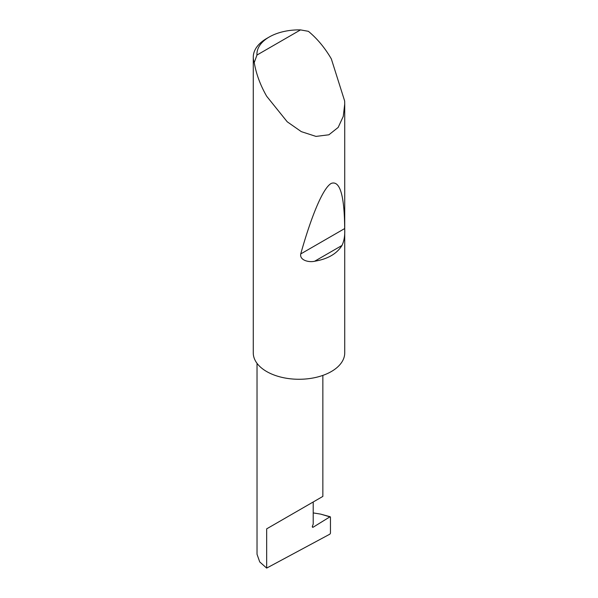 <?xml version="1.0" encoding="UTF-8"?>
<svg xmlns="http://www.w3.org/2000/svg" width="598" height="598" viewBox="0 0 598 598"><rect width="100%" height="100%" fill="white"/><g stroke="black" fill="none" stroke-linecap="round" stroke-linejoin="round"><path stroke-width="0.9" d="M330.455 517.135L329.894 516.866L330.455 517.135L330.455 533.229L329.902 534.141L266.663 568.1L266.663 528.856L313.21 501.984C330.118 492.221 320.954 497.514 313.21 501.984L313.21 524.125L312.433 526.128A1.218 0.703 120 0 0 312.567 527.249A1.218 0.703 120 0 0 313.21 527.167L329.894 516.866L320.663 514.116L313.21 512.912M322.853 375.394L322.853 496.415L266.663 528.856M341.974 245.464C336.876 253.776 327.764 259.039 314.63 261.251C308.904 262.589 299.486 260.339 300.727 253.941C311.05 217.156 322.875 187.832 331.337 183.362C339.948 180.402 344.403 195.464 344.695 228.556C345.068 235.32 344.164 240.957 341.974 245.464L314.63 261.251M256.961 55.046L300.517 29.9L308.396 31.32C317.246 38.646 324.893 47.84 331.337 58.903L344.657 101.01L344.732 103.97L343.267 116.363L338.184 127.411L328.893 134.789L315.976 136.404L301.302 131.635L287.227 121.798L266.663 96.241C260.309 85.125 256.168 73.913 254.247 62.588A45.732 26.402 180 0 1 253.268 57.161A45.732 26.402 180 0 1 266.663 38.489L269.25 37.001A42.069 24.286 0 0 0 256.961 55.046L254.247 62.588M344.732 103.97L344.732 352.872A45.732 26.402 180 0 1 316.499 377.263A45.732 26.402 180 0 1 266.663 371.537A45.732 26.402 180 0 1 253.268 352.872L253.268 57.161M266.663 568.1L259.734 561.933L257.028 554.271L257.028 363.345M320.663 514.116L330.253 516.784M300.517 29.9A42.069 24.286 0 0 0 269.25 37.001M312.32 526.659L313.21 527.167M344.695 228.556L300.727 253.941"/></g></svg>
